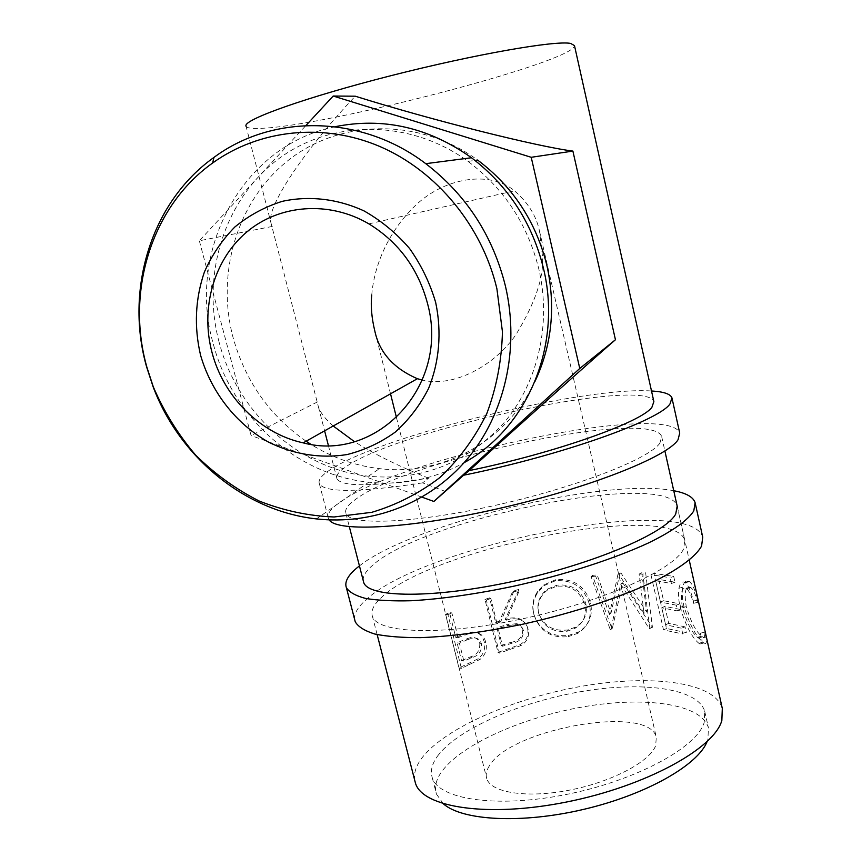 <?xml version="1.0" encoding="UTF-8"?>
<svg xmlns="http://www.w3.org/2000/svg" width="862" height="862" viewBox="0 0 862 862"><rect width="100%" height="100%" fill="white"/><g stroke="black" fill="none" stroke-linecap="round" stroke-linejoin="round"><path stroke-width="0.65" stroke-dasharray="4.31 3.23" d="M359.432 565.903C412.887 523.503 606.029 477.16 673.75 490.726M354.648 619.466C354.045 613.809 357.536 607.527 365.132 600.609C421.863 545.28 689.212 492.267 702.735 537.145M683.566 549.008C674.267 569.47 603.12 601.611 522.749 618.765C442.357 636.081 377.675 633.441 372.503 616.567C370.617 611.169 373.397 605.005 380.842 598.066C430.3 548.286 673.448 500.014 684.837 540.431L683.566 549.008M363.236 580.622C362.794 576.139 365.876 571.064 372.459 565.407C422.951 518.827 666.585 469.424 677.176 506.102L684.837 540.431M219.131 342.257C201.406 275.969 223.409 201.503 276.465 160.461C329.359 119.409 409.159 118.331 468.012 161.366C504.292 188.703 527.953 224.799 538.976 269.644C551.658 324.963 537.565 383.364 503.796 422.994C466.687 463.314 421.572 481.05 368.462 476.233C299.276 468.863 237.309 412.801 219.131 342.257M335.167 126.692C241.414 145.506 186.375 251.93 213.248 343.755C232.169 417.036 296.819 475.102 368.764 482.181C402.468 485.629 434.254 479.132 464.122 462.678M371.748 295.009C373.397 272.942 383.299 237.804 413.049 207.817C442.842 177.324 489.853 170.019 514.485 190.825C527.975 202.451 536.326 215.888 539.515 231.145L542.424 255.777C544.267 276.4 535.421 302.724 515.875 334.747C494.777 365.445 453.8 387.922 422.358 380.056M489.25 766.016C486.383 770.531 485.554 774.733 486.761 778.623C490.834 792.641 526.607 798.449 568.909 790.26C611.201 782.211 649.592 761.986 655.637 745.749L656.316 737.29C649.172 703.909 509.959 728.713 489.25 766.016M306.118 441.215C269.655 415.807 245.304 381.209 233.042 337.408C215.769 272.414 237.556 199.413 289.718 159.211C341.729 118.999 419.977 117.954 477.602 160.052M246.112 126.477C247.286 128.093 252.027 128.718 260.356 128.352C325.168 126.617 575.159 61.622 574.48 45.6M445.697 491.545L422.617 482.86L428.619 478.173C372.47 486.696 341.934 486.922 336.988 478.852C335.62 475.501 338.96 471.245 346.977 466.073C400.636 429.341 645.746 376.468 653.87 401.595M422.617 482.86C359.292 492.525 324.888 492.838 319.393 483.808C317.83 479.962 321.752 475.07 331.18 469.111C383.331 435.202 583.886 386.284 651.51 390.982M329.187 519.894L328.465 518.698C326.741 514.248 330.502 508.795 339.757 502.33C399.968 457.69 668.88 400.895 679.73 433.069M437.562 756.06C457.41 729.198 519.387 702.261 580.546 691.701C641.64 681.023 697.908 687.962 704.728 711.365L704.146 722.647C696.744 747.591 635.736 780.756 566.118 794.516C496.501 808.481 438.596 799.408 432.293 777.783C430.16 771.081 431.916 763.84 437.562 756.06M443.37 803.815L436.463 794.096C434.286 787.2 435.989 779.765 441.57 771.824C461.224 744.359 523.018 717.119 584.113 706.7C645.142 696.162 701.452 703.704 708.424 727.797L707.917 739.38L707.077 741.654M458.972 635.994L455.739 637.395L449.555 612.613L445.546 614.337L458.961 667.964L478.173 658.783C483.668 654.42 485.672 648.763 484.196 641.824C482.203 634.788 477.85 631.523 471.126 632.018L458.972 635.994L461.202 636.393L471.622 632.773L469.768 632.245M518.924 589.425L512.922 591.009L499.4 621.179L495.607 622.386L489.605 597.872L484.972 599.37L497.988 652.362L520.045 644.679C526.434 640.865 528.945 635.423 527.598 628.355C526.542 623.894 523.945 620.737 519.797 618.873C515.013 617.418 510.153 617.591 505.207 619.39L518.924 589.425L519.441 590.308L506.242 620.198C510.94 618.496 515.595 618.313 520.185 619.67L519.797 618.873M568.575 635.445L578.574 631.986C589.091 625.327 593.11 615.727 590.61 603.174C585.136 586.063 573.521 578.24 555.785 579.684L543.653 584.996L537.576 591.569C533.072 598.422 531.746 605.76 533.61 613.572C539.181 629.917 550.84 637.212 568.575 635.445L568.198 636.673L577.766 633.344C588.099 626.749 592.011 617.127 589.489 604.456C584.048 587.324 572.67 579.436 555.365 580.783L544.148 585.578L537.188 593.325C533.222 599.963 532.134 607.053 533.923 614.574C539.472 630.984 550.893 638.354 568.198 636.673M619.993 573.036L620.974 572.993L646.619 611.955L641.802 572.713L645.638 572.842L652.437 627.299L622.698 582.755L612.386 628.139L611.729 628.193L592.431 575.407L597.118 574.879L611.018 613.087L619.993 573.036L617.925 574.372L609.445 614.455L611.018 613.087M685.053 626.868L668.686 623.355L664.839 606.385L681.163 609.628L679.87 603.863L663.557 600.706L658.719 579.383L675 582.195L673.696 576.409L653.967 573.349L666.488 628.517L686.335 632.6L685.053 626.868L681.476 628.204L682.769 633.947L686.335 632.6M706.01 637.061L704.513 632.234C705.03 636.458 704.351 637.999 702.487 636.846L701.56 636.188C695.839 631.469 690.731 621.588 686.249 606.579C684.051 592.593 685.333 586.106 690.085 587.13L690.785 587.561C693.231 589.489 695.58 594.403 697.843 602.301L697.757 600.038C695.192 590.039 692.423 583.897 689.471 581.624L688.813 581.214C686.023 579.77 684.008 581.731 682.769 587.076C681.799 592.119 682.176 598.454 683.878 606.072C689.46 624.336 695.828 636.35 702.972 642.136L704.038 642.923C706.269 644.453 706.937 642.492 706.01 637.061L701.679 638.042L700.213 633.236C700.763 637.514 700.138 639.098 698.339 637.966L697.466 637.341C691.927 632.697 686.928 622.87 682.467 607.85C680.237 593.832 681.411 587.313 685.99 588.283L686.658 588.692C689.007 590.589 691.292 595.459 693.522 603.314L693.404 601.029C690.871 591.073 688.178 584.986 685.333 582.766L684.708 582.367C682.025 580.956 680.096 582.949 678.944 588.337C678.06 593.39 678.469 599.736 680.172 607.365C685.721 625.629 691.96 637.611 698.877 643.289L699.869 644.033C702.034 645.53 702.638 643.537 701.679 638.042M659.904 443.1L661.704 436.689C652.739 407.651 408.125 459.36 355.532 499.41C347.655 505.035 344.466 509.787 345.964 513.655C349.907 525.809 414.083 523.503 495.294 505.358C576.495 487.332 649.42 458.832 659.904 443.1M414.719 780.272C413.62 773.279 416.001 765.865 421.874 758.032C445.018 727.69 514.625 697.789 582.96 686.066C651.198 674.235 714.576 681.907 722.302 708.456M704.513 632.234L700.213 633.236M701.56 636.188L697.466 637.341M686.249 606.579L682.467 607.85M690.785 587.561L686.658 588.692M697.843 602.301L693.522 603.314M697.757 600.038L693.404 601.029M689.471 581.624L685.333 582.766M682.769 587.076L678.944 588.337M683.878 606.072L680.172 607.365M702.972 642.136L698.877 643.289M668.686 623.355L665.604 624.767L681.476 628.204M665.604 624.767L661.747 607.764L677.586 610.953L676.282 605.178L679.87 603.863M664.839 606.385L661.747 607.764M681.163 609.628L677.586 610.953M663.557 600.706L660.464 602.085L676.282 605.178M660.464 602.085L655.616 580.729L671.401 583.499L670.086 577.691L673.696 576.409M658.719 579.383L655.616 580.729M675 582.195L671.401 583.499M653.967 573.349L650.95 574.706L670.086 577.691M650.95 574.706L663.514 629.939L682.769 633.947M666.488 628.517L663.514 629.939M617.925 574.372L620.974 572.993M641.802 572.713L639.13 574.07L644.086 613.378L646.619 611.955M644.086 613.378L618.862 574.318M639.13 574.07L642.858 574.189L645.638 572.842M592.431 575.407L591.073 576.656L610.231 629.583L610.878 629.529L620.618 584.113L649.291 628.71L652.437 627.299M649.851 628.743L642.858 574.189M649.291 628.71L651.866 627.267M620.618 584.113L622.698 582.755M610.878 629.529L612.386 628.139M610.231 629.583L611.729 628.193M591.073 576.656L595.642 576.139L597.118 574.879M609.445 614.455L595.642 576.139M590.61 603.174L589.489 604.456M555.785 579.684L555.365 580.783M533.61 613.572L533.923 614.574M538.696 613.464C536.821 603.853 539.763 596.03 547.521 589.996L556.464 586.3C570.784 584.878 580.245 591.138 584.845 605.092C586.796 615.436 583.423 623.237 574.728 628.495L567.142 631.221C552.887 632.73 543.405 626.814 538.696 613.464L538.491 612.419C536.649 603.012 539.601 595.265 547.359 589.166L556.884 585.19C571.571 583.693 581.225 589.91 585.858 603.82C587.776 614.067 584.317 621.847 575.471 627.148L567.53 629.993C552.908 631.587 543.232 625.726 538.491 612.419M556.464 586.3L556.884 585.19M584.845 605.092L585.858 603.82M567.142 631.221L567.53 629.993M484.972 599.37L486.351 600.006L499.389 653.127L520.885 645.616C527.091 641.845 529.516 636.415 528.147 629.335C527.059 624.734 524.408 621.524 520.185 619.67M520.045 644.679L520.885 645.616M527.598 628.355L528.147 629.335M505.207 619.39L506.242 620.198M512.922 591.009L513.59 591.86L519.441 590.308M513.59 591.86L500.574 621.944L499.4 621.179M495.607 622.386L496.889 623.118L500.574 621.944M496.889 623.118L490.866 598.551L489.605 597.872M486.351 600.006L490.866 598.551M497.988 652.362L499.389 653.127M507.502 625.575L517.739 624.508C520.691 625.467 522.587 627.504 523.449 630.607C523.503 637.751 519.7 641.953 512.039 643.203L502.535 646.209L498.214 628.56L507.502 625.575L506.468 624.745L517.103 623.646L520.734 625.866L523.449 630.607M502.535 646.209L501.253 645.422L496.943 627.816L506.468 624.745M496.943 627.816L498.214 628.56M501.253 645.422L511.004 642.33L512.039 643.203M522.771 629.659C522.781 636.802 518.859 641.026 511.004 642.33M445.546 614.337L447.96 614.606L461.385 668.341L480.091 659.376C485.425 655.055 487.342 649.42 485.856 642.47C483.873 635.423 479.606 632.105 473.033 632.536L471.622 632.773M478.173 658.783L480.091 659.376M484.196 641.824L485.856 642.47M471.126 632.018L473.033 632.536M455.739 637.395L458.056 637.751L461.202 636.393M458.056 637.751L451.86 612.914L449.555 612.613M447.96 614.606L451.86 612.914M458.961 667.964L461.385 668.341M467.182 639.809L472.354 638.139C476.869 637.309 479.929 639.281 481.546 644.043C481.869 651.306 478.679 655.81 471.988 657.555L463.875 661.089L459.424 643.257L467.182 639.809L465.081 639.345L470.49 637.611C475.081 636.781 478.173 638.731 479.768 643.451L481.546 644.043M463.875 661.089L461.547 660.68L457.108 642.88L465.081 639.345M457.108 642.88L459.424 643.257M461.547 660.68L469.887 657.059L471.988 657.555M479.768 643.451C480.059 650.702 476.761 655.239 469.887 657.059M333.217 426C325.2 418.803 320.276 412.489 318.466 407.036L270.894 222.59C266.164 208.162 302.336 152.229 355.252 96.199M272.284 226.437L199.337 240.778L305.902 125.529M317.528 401.886L251.079 435.536L199.337 240.778M535.108 381.166C506.597 441.926 441.894 476.395 379.463 468.626C354.993 465.739 332.107 457.614 310.805 444.275M422.014 497.169L251.079 435.536M428.619 478.173C399.462 466.579 374.722 454.393 354.401 441.613M508.289 648.978L509.431 649.829M467.721 664.009L469.909 664.483M695.117 502.697L695.332 503.677M377.147 634.583L372.503 616.567M374.884 331.277L390.529 393.805M396.509 417.758L486.761 778.623M468.012 161.366L474.984 160.407M671.951 397.867L672.091 398.546M704.728 711.365L708.424 727.797M661.704 436.689L664.893 450.998M677.381 507.028L689.244 560.203M345.964 513.655L349.325 526.693M432.293 777.783L436.463 794.096M698.339 637.966L702.498 636.846M685.99 588.283L690.085 587.13M684.708 582.367L688.813 581.214M699.869 644.033L704.038 642.923M544.148 585.578L543.653 584.996M537.188 593.325L537.576 591.569M578.574 631.986L577.766 633.344M547.521 589.996L547.359 589.166M574.728 628.495L575.471 627.148M517.103 623.646L517.739 624.508M470.49 637.611L472.354 638.139M319.393 483.808L328.465 518.698M245.907 125.701L270.894 222.59M318.466 407.036L324.608 430.838M328.368 445.428L336.988 478.852M368.462 476.233L379.463 468.626M316.44 518.902L368.764 482.181M368.882 223.861L514.485 190.825M539.515 231.145L656.316 737.29"/><path stroke-width="1.29" d="M673.75 490.726C686.13 493.021 693.253 497.008 695.117 502.697L693.791 510.907C688.07 520.077 672.694 531.132 648.429 542.963C614.132 558.845 564.879 574.782 514.226 586.095C475.673 594.187 441.29 599.068 411.088 600.749C392.727 601.202 377.578 600.437 365.617 598.443C355.683 595.804 349.272 592.226 346.395 587.712C344.369 582.087 347.817 575.547 356.739 568.069L359.432 565.903M695.332 503.677L702.735 537.145L701.582 546.088C696.043 555.99 680.894 567.713 656.844 580.083C622.849 596.633 573.898 612.893 523.428 624.066C484.994 631.997 450.654 636.522 420.43 637.643C402.048 637.697 386.844 636.501 374.808 634.033C364.777 630.919 358.269 626.857 355.263 621.847L354.648 619.466M677.176 506.102L675.733 513.967C666.057 532.878 594.317 563.823 513.666 581.257C433.004 598.842 368.483 597.829 363.721 582.507L363.236 580.622M435.676 302.476C441.915 332.075 439.34 362.126 428.5 388.622C419.891 405.463 408.782 419.977 395.184 432.164C380.465 442.734 364.421 450.201 347.041 454.565C320.513 458.799 293.22 454.382 268.394 442.044C236.059 423.835 211.287 392.156 200.598 355.349C193.939 326.838 195.189 299.082 204.369 272.08C211.88 255.077 222.04 240.056 234.83 227.008C248.924 215.435 264.709 206.891 282.176 201.363C309.113 195.469 337.742 198.745 364.217 211.007C381.284 220.726 396.401 233.214 409.569 248.493C421.259 265.043 429.966 283.027 435.676 302.476M212.009 352.45C223.603 396.994 260.486 433.694 303.187 442.863C376.737 462.657 449.942 386.025 427.638 303.93C418.415 268.987 398.837 242.297 368.882 223.861C328.918 200.383 279.051 204.466 246.316 232.374C213.55 260.324 200.318 308.725 212.009 352.45M496.889 288.695C482.041 226.124 436.818 171.129 380.12 146.615C323.325 122.296 259.128 129.526 212.666 162.983C151.012 206.751 125.561 292.487 146.949 367.427L153.339 386.963C164.103 411.885 178.186 434.577 195.599 455.061C214.627 473.863 235.832 489.196 259.225 501.048C283.479 510.627 308.413 515.95 334.047 516.984L371.813 512.308C396.358 505.013 418.986 493.473 439.717 477.677C458.875 459.64 474.531 438.37 486.696 413.857C496.469 387.922 501.727 360.553 502.438 331.751L496.889 288.695M146.615 366.921C124.721 290.225 150.742 202.387 213.927 157.434C272.618 113.73 361.221 114.517 425.774 163.672C466.32 194.866 492.87 235.692 505.444 286.152C520.055 348.873 504.572 414.751 467.085 459.252C429.341 503.613 372.222 525.163 316.44 518.902C245.142 511.166 179.716 457.7 153.167 386.919L146.615 366.921M464.122 462.678C526.553 428.737 562.39 346.643 543.566 268.772C532.35 222.989 508.321 185.976 471.482 157.746C428.748 127.393 383.31 117.049 335.167 126.692M422.358 380.056L417.391 378.72C393.654 368.419 379.485 352.612 374.884 331.277C371.63 317.949 370.585 305.859 371.748 295.009M474.984 160.407L477.602 160.052C513.127 186.795 536.261 222.116 547.014 266.013C555.85 306.861 551.874 345.242 535.108 381.166M305.902 125.529L333.174 96.038L355.252 96.199C432.692 120.443 538.06 146.766 572.896 151.087L615.446 339.747C589.479 362.245 522.534 422.111 469.165 470.609C555.484 452.895 641.716 422.089 651.909 407.273L653.87 401.595L574.48 45.6L570.644 43.423C555.419 40.277 475.555 54.123 391.283 75.597C306.947 97.018 245.002 119.107 245.907 125.701L246.112 126.477M651.51 390.982C663.654 391.682 670.464 393.988 671.951 397.867L670.076 403.772C659.958 420.182 561.55 455.416 463.616 475.231L433.866 501.447L422.014 497.169M672.091 398.546L679.73 433.069L678.038 439.749C667.565 456.72 589.522 487.881 499.852 508.289C410.183 528.794 336.999 532.371 329.187 519.894M689.244 560.203L722.302 708.456L721.85 720.427C714.447 748.324 646.123 786.122 567.077 801.908C488.032 817.909 422.574 807.543 415.484 783.246L414.719 780.272M707.077 741.654C697.854 765.165 646.069 794.753 583.779 809.343C521.51 824.04 462.183 820.635 443.37 803.815M469.165 470.609L463.616 475.231M333.174 96.038L531.218 157.293L579.77 368.473L433.866 501.447M572.896 151.087L531.218 157.293M615.446 339.747L579.77 368.473M310.805 444.275L306.118 441.215M354.401 441.613L333.217 426M346.395 587.712L355.263 621.847M212.666 162.983L213.927 157.434M303.187 442.863L417.391 378.72M390.529 393.805L396.509 417.758M425.774 163.672L471.482 157.746M664.893 450.998L677.381 507.028M349.325 526.693L363.721 582.507M377.147 634.583L415.484 783.246M324.608 430.838L328.368 445.428"/></g></svg>
